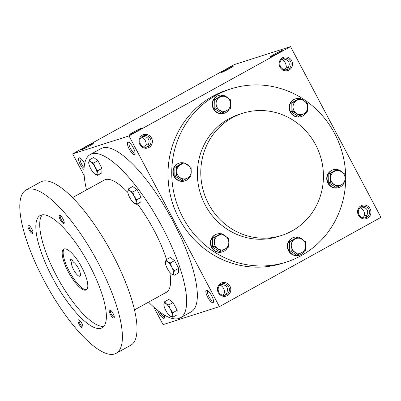 <?xml version="1.0" encoding="UTF-8"?>
<svg xmlns="http://www.w3.org/2000/svg" width="401" height="401" viewBox="0 0 401 401"><rect width="100%" height="100%" fill="white"/><g stroke="black" fill="none" stroke-linecap="round" stroke-linejoin="round"><path stroke-width="0.6" d="M164.641 316.72A5.89 1.769 61.1 0 1 164.57 316.765A5.89 1.769 61.1 0 1 160.009 312.158M219.813 285.256L220.71 285.392C223.242 287.006 224.54 289.452 224.6 292.74L226.786 293.096M222.856 295.261L224.6 292.74M224.72 295.321L225.984 294.384L226.776 293.126L227.527 290.259L227.392 288.254L226.47 286.509L225.172 285.402L221.136 284.269M218.886 292.229A5.89 5.609 -107.7 0 1 222.014 283.898A5.89 5.609 -107.7 0 1 229.146 287.808A5.89 5.609 -107.7 0 1 225.593 295.121A5.89 5.609 -107.7 0 1 218.886 292.229M218.284 292.635A6.992 6.662 -107.7 0 1 224.214 282.449A6.992 6.662 -107.7 0 1 229.873 293.141A6.992 6.662 -107.7 0 1 218.284 292.635M359.943 207.813L360.84 207.954C363.371 209.563 364.669 212.014 364.73 215.302L366.915 215.658M362.99 217.823L364.73 215.302M359.015 214.791A5.89 5.609 -107.7 0 1 362.143 206.46A5.89 5.609 -107.7 0 1 369.276 210.365A5.89 5.609 -107.7 0 1 365.727 217.683A5.89 5.609 -107.7 0 1 359.015 214.791M358.419 215.197A6.992 6.662 -107.7 0 1 364.344 205.011A6.992 6.662 -107.7 0 1 370.003 215.703A6.992 6.662 -107.7 0 1 358.419 215.197M141.393 137.147L142.29 137.282C144.821 138.896 146.119 141.347 146.18 144.636L148.37 144.992M144.44 147.157L146.18 144.636M140.465 144.119A5.89 5.609 -107.7 0 1 143.593 135.794A5.89 5.609 -107.7 0 1 150.726 139.698A5.89 5.609 -107.7 0 1 147.177 147.017A5.89 5.609 -107.7 0 1 140.465 144.119M139.869 144.53A6.992 6.662 -107.7 0 1 145.794 134.345A6.992 6.662 -107.7 0 1 151.453 145.032A6.992 6.662 -107.7 0 1 139.869 144.53M281.522 59.709L282.419 59.844C284.956 61.458 286.249 63.909 286.314 67.198L288.499 67.553M284.57 69.719L286.314 67.198M280.6 66.681A5.89 5.609 -107.7 0 1 283.723 58.356A5.89 5.609 -107.7 0 1 290.86 62.26A5.89 5.609 -107.7 0 1 287.306 69.579A5.89 5.609 -107.7 0 1 280.6 66.681M279.998 67.087A6.992 6.662 -107.7 0 1 285.928 56.907A6.992 6.662 -107.7 0 1 291.587 67.594A6.992 6.662 -107.7 0 1 279.998 67.087M361.266 206.831L365.301 207.964L366.599 209.071L367.421 210.5L367.692 212.475L366.905 215.688L366.113 216.946L364.855 217.883M286.434 69.774L287.692 68.837L288.489 67.584L289.271 64.371L289.001 62.391L288.179 60.967L286.885 59.859L282.845 58.721M146.305 147.217L147.563 146.275L148.355 145.022L149.142 141.809L148.871 139.829L148.049 138.405L146.751 137.297L142.716 136.16M286.359 262.064L282.625 263.251A90.922 86.571 -107.7 0 1 179.077 218.58A90.922 86.571 -107.7 0 1 227.337 90.019L231.071 88.827A90.922 86.571 72.3 0 0 176.245 201.763A90.922 86.571 72.3 0 0 286.359 262.064A90.922 86.571 72.3 0 0 334.619 133.498A90.922 86.571 72.3 0 0 231.071 88.827M153.789 307.116L163.057 324.625L219.412 306.64L380.95 217.367L290.55 46.631L234.199 64.621L72.661 153.889L84.19 175.673M219.412 306.64L129.012 135.904L290.55 46.631M221.392 72.571A6.992 0.396 -27.9 0 0 228.179 69.283A6.992 0.396 -27.9 0 0 233.412 66.095A6.992 0.396 -27.9 0 0 227.041 68.992A6.992 0.396 -27.9 0 0 221.066 72.631A6.992 0.396 -27.9 0 0 221.392 72.571M281.953 50.516A6.992 0.396 152.1 0 1 282.294 50.496A6.992 0.396 152.1 0 1 276.299 54.09A6.992 0.396 152.1 0 1 269.953 57.027A6.992 0.396 152.1 0 1 274.815 53.985A6.992 0.396 152.1 0 1 281.953 50.516M81.258 150.009A6.992 0.396 -27.9 0 0 88.05 146.726A6.992 0.396 -27.9 0 0 93.278 143.533A6.992 0.396 -27.9 0 0 86.912 146.43A6.992 0.396 -27.9 0 0 80.937 150.069A6.992 0.396 -27.9 0 0 81.258 150.009M141.819 127.954A6.992 0.396 152.1 0 1 142.165 127.934A6.992 0.396 152.1 0 1 136.17 131.533A6.992 0.396 152.1 0 1 129.819 134.465A6.992 0.396 152.1 0 1 134.686 131.423A6.992 0.396 152.1 0 1 141.819 127.954M129.012 135.904L72.661 153.889M164.31 315.011A6.992 2.1 61.1 0 1 164.59 317.607A6.992 2.1 61.1 0 1 158.766 312.77A6.992 2.1 61.1 0 1 157.683 310.389M211.723 295.868A6.992 2.1 -118.9 0 0 207.056 290.384A6.992 2.1 -118.9 0 0 207.848 297.532A6.992 2.1 -118.9 0 0 213.477 302.003A6.992 2.1 -118.9 0 0 211.723 295.868M84.015 169.538A6.992 2.1 61.1 0 1 80.345 164.661A6.992 2.1 61.1 0 1 79.754 157.879A6.992 2.1 61.1 0 1 84.631 163.763M133.302 147.758A6.992 2.1 -118.9 0 0 128.636 142.28A6.992 2.1 -118.9 0 0 129.428 149.428A6.992 2.1 -118.9 0 0 135.057 153.899A6.992 2.1 -118.9 0 0 133.302 147.758M242.615 113.282L239.222 114.365A64.11 61.042 72.3 0 0 200.56 194.004A64.11 61.042 72.3 0 0 278.209 236.52L281.602 235.437A64.11 61.042 72.3 0 0 315.632 144.781A64.11 61.042 72.3 0 0 242.615 113.282A64.11 61.042 72.3 0 0 203.959 192.921A64.11 61.042 72.3 0 0 281.602 235.437M142.29 137.282L142.856 136.15M282.419 59.844L282.986 58.711M361.406 206.816L360.84 207.954M129.418 142.711A5.89 1.769 -118.9 0 0 129.338 142.746A5.89 1.769 -118.9 0 0 130.641 148.756A5.89 1.769 -118.9 0 0 135.037 153.057A5.89 1.769 -118.9 0 0 135.107 153.012M84.11 167.638A5.89 1.769 61.1 0 1 81.588 164.049A5.89 1.769 61.1 0 1 80.456 158.345A5.89 1.769 61.1 0 1 80.531 158.31M207.833 290.815A5.89 1.769 -118.9 0 0 207.758 290.85A5.89 1.769 -118.9 0 0 209.056 296.86A5.89 1.769 -118.9 0 0 213.457 301.161A5.89 1.769 -118.9 0 0 213.527 301.116M221.277 284.254L220.71 285.392M70.055 259.688L71.754 259.146L73.258 261.988A8.16 2.451 61.1 0 1 78.897 269.332A8.16 2.451 61.1 0 1 79.914 276.124A8.16 2.451 61.1 0 1 74.451 271.241A8.16 2.451 61.1 0 1 71.558 262.53L70.055 259.688M148.535 302.133A93.253 28.01 -118.9 0 0 180.435 317.798L191.142 311.883A93.253 28.01 -118.9 0 0 173.192 221.598A93.253 28.01 -118.9 0 0 100.932 148.646L90.225 154.56A93.253 28.01 -118.9 0 0 86.516 189.904M180.435 317.798A93.253 28.01 -118.9 0 0 162.485 227.512A93.253 28.01 -118.9 0 0 90.225 154.56M166.555 259.547A64.11 19.258 -118.9 0 0 153.999 230.219A64.11 19.258 -118.9 0 0 137.398 203.883M127.869 192.505A64.11 19.258 -118.9 0 0 104.32 180.064L72.496 197.653M134.515 309.878L166.34 292.294A64.11 19.258 -118.9 0 0 169.773 272.304M116.21 353.291L130.806 345.226A93.253 28.01 -118.9 0 0 112.856 254.936A93.253 28.01 -118.9 0 0 40.596 181.984L26 190.054A93.253 28.01 -118.9 0 0 46.586 285.221A93.253 28.01 -118.9 0 0 116.21 353.291A93.253 28.01 -118.9 0 0 98.26 263.006A93.253 28.01 -118.9 0 0 26 190.054M89.774 265.713A64.11 19.258 -118.9 0 0 40.095 215.558A64.11 19.258 -118.9 0 0 54.25 280.986A64.11 19.258 -118.9 0 0 102.115 327.787A64.11 19.258 -118.9 0 0 89.774 265.713M81.889 323.492A4.662 1.398 -118.9 0 0 78.776 319.838A4.662 1.398 -118.9 0 0 79.303 324.599A4.662 1.398 -118.9 0 0 83.057 327.582A4.662 1.398 -118.9 0 0 81.889 323.492M63.032 218.986A4.662 1.398 -118.9 0 0 59.924 215.332A4.662 1.398 -118.9 0 0 60.451 220.099A4.662 1.398 -118.9 0 0 64.205 223.081A4.662 1.398 -118.9 0 0 63.032 218.986M113.092 313.532A4.662 1.398 -118.9 0 0 109.979 309.878A4.662 1.398 -118.9 0 0 110.511 314.64A4.662 1.398 -118.9 0 0 114.26 317.622A4.662 1.398 -118.9 0 0 113.092 313.532M31.829 228.946A4.662 1.398 -118.9 0 0 28.717 225.292A4.662 1.398 -118.9 0 0 29.243 230.054A4.662 1.398 -118.9 0 0 32.997 233.041A4.662 1.398 -118.9 0 0 31.829 228.946M42.245 214.856A64.11 19.258 -118.9 0 0 58.14 278.835A64.11 19.258 -118.9 0 0 103.854 326.334M81.784 267.352A23.313 7.002 -118.9 0 0 63.719 249.116A23.313 7.002 -118.9 0 0 68.867 272.906A23.313 7.002 -118.9 0 0 86.27 289.923A23.313 7.002 -118.9 0 0 81.784 267.352M64.24 248.911A23.313 7.002 -118.9 0 0 69.839 272.369A23.313 7.002 -118.9 0 0 86.721 289.592M29.278 225.613A3.875 1.163 -118.9 0 0 29.258 225.623A3.875 1.163 -118.9 0 0 30.11 229.578A3.875 1.163 -118.9 0 0 33.002 232.405A3.875 1.163 -118.9 0 0 33.027 232.39M110.546 310.199A3.875 1.163 -118.9 0 0 110.521 310.209A3.875 1.163 -118.9 0 0 111.378 314.163A3.875 1.163 -118.9 0 0 114.27 316.99A3.875 1.163 -118.9 0 0 114.29 316.975M60.486 215.653A3.875 1.163 -118.9 0 0 60.461 215.663A3.875 1.163 -118.9 0 0 61.318 219.618A3.875 1.163 -118.9 0 0 64.21 222.445A3.875 1.163 -118.9 0 0 64.23 222.43M79.338 320.158A3.875 1.163 -118.9 0 0 79.313 320.168A3.875 1.163 -118.9 0 0 80.17 324.123A3.875 1.163 -118.9 0 0 83.062 326.95A3.875 1.163 -118.9 0 0 83.087 326.935M73.097 261.683L71.558 262.53M94.872 174.059A7.579 2.276 -118.9 0 1 94.852 174.044L97.543 175.307L101.844 172.931L102.004 168.365L97.919 160.646L93.669 157.493L89.368 159.869L88.721 162.46A7.579 2.276 -118.9 0 0 88.731 162.941A7.579 2.276 -118.9 0 0 90.681 168.605A7.579 2.276 -118.9 0 0 94.852 174.044L94.872 174.059A7.579 2.276 -118.9 0 0 97.057 173.337A7.579 2.276 -118.9 0 0 95.097 167.197A7.579 2.276 -118.9 0 0 90.927 161.758A7.579 2.276 -118.9 0 0 88.721 162.46L88.731 162.941M97.543 175.307L97.057 173.337L97.704 170.741L95.097 167.197L93.618 163.022L90.927 161.758L89.368 159.869M97.704 170.741L102.004 168.365M93.618 163.022L97.919 160.646M170.024 315.993L170.024 315.993A7.579 2.276 -118.9 0 1 170.004 315.978L172.691 317.241L176.991 314.865L177.157 310.304L173.067 302.585L168.816 299.427L164.515 301.803L163.874 304.399A7.579 2.276 -118.9 0 0 163.884 304.875A7.579 2.276 -118.9 0 0 165.834 310.539A7.579 2.276 -118.9 0 0 170.004 315.978L170.024 315.993A7.579 2.276 -118.9 0 0 172.209 315.271A7.579 2.276 -118.9 0 0 170.245 309.131A7.579 2.276 -118.9 0 0 166.079 303.692A7.579 2.276 -118.9 0 0 163.874 304.399L163.884 304.875M172.691 317.241L172.209 315.271L172.856 312.68L170.245 309.131L168.766 304.96L166.079 303.692L164.515 301.803M172.856 312.68L177.157 310.304M168.766 304.96L173.067 302.585M171.523 274.033L171.523 274.033A7.579 2.276 -118.9 0 1 171.498 274.018L174.189 275.286L178.49 272.906L178.656 268.344L174.565 260.625L170.315 257.467L166.014 259.843L165.367 262.439A7.579 2.276 -118.9 0 0 165.377 262.921A7.579 2.276 -118.9 0 0 167.332 268.58A7.579 2.276 -118.9 0 0 171.498 274.018L171.523 274.033A7.579 2.276 -118.9 0 0 173.708 273.317A7.579 2.276 -118.9 0 0 171.743 267.171A7.579 2.276 -118.9 0 0 167.573 261.738A7.579 2.276 -118.9 0 0 165.367 262.439L165.377 262.921M174.189 275.286L173.708 273.317L174.355 270.72L171.743 267.171L170.265 263.001L167.573 261.738L166.014 259.843M174.355 270.72L178.656 268.344M170.265 263.001L174.565 260.625M133.949 203.066L133.949 203.066A7.579 2.276 -118.9 0 1 133.924 203.051L136.616 204.315L140.916 201.939L141.077 197.377L136.992 189.658L132.741 186.5L128.44 188.876L127.794 191.472A7.579 2.276 -118.9 0 0 127.804 191.954A7.579 2.276 -118.9 0 0 129.754 197.613A7.579 2.276 -118.9 0 0 133.924 203.051L133.949 203.066A7.579 2.276 -118.9 0 0 136.129 202.345A7.579 2.276 -118.9 0 0 134.17 196.204A7.579 2.276 -118.9 0 0 129.999 190.766A7.579 2.276 -118.9 0 0 127.794 191.472L127.804 191.954M136.616 204.315L136.129 202.345L136.776 199.753L134.17 196.204L132.691 192.034L129.999 190.766L128.44 188.876M136.776 199.753L141.077 197.377M132.691 192.034L136.992 189.658M223.036 112.541L215.843 107.869L216.099 103.458A7.579 7.213 72.3 0 0 219.638 110.14A7.579 7.213 72.3 0 0 226.886 110.455A7.579 7.213 72.3 0 0 230.595 104.09A7.579 7.213 72.3 0 0 227.056 97.403A7.579 7.213 72.3 0 0 219.808 97.087A7.579 7.213 72.3 0 0 216.099 103.458L215.959 99.167L223.262 95.132L230.455 99.799L230.595 104.09L230.339 108.501L223.036 112.541L221.367 113.072L214.174 108.405L215.843 107.869M222.901 95.248A9.323 8.877 72.3 0 0 218.645 95.483L218.304 95.593A9.323 8.877 72.3 0 0 212.68 107.177A9.323 8.877 72.3 0 0 223.974 113.358L224.314 113.252A9.323 8.877 72.3 0 0 229.272 109.117M227.492 97.689A9.323 8.877 72.3 0 0 223.958 95.528M218.645 95.483A9.323 8.877 72.3 0 0 213.021 107.067A9.323 8.877 72.3 0 0 224.314 113.252M223.262 95.132L221.593 95.664L214.289 99.699L214.174 108.405M214.289 99.699L215.959 99.167M183.673 180.159L176.48 175.488L176.736 171.077A7.579 7.213 72.3 0 0 180.275 177.758A7.579 7.213 72.3 0 0 187.523 178.074A7.579 7.213 72.3 0 0 191.232 171.708A7.579 7.213 72.3 0 0 187.693 165.022A7.579 7.213 72.3 0 0 180.445 164.706A7.579 7.213 72.3 0 0 176.736 171.077L176.595 166.786L183.899 162.751L191.092 167.417L191.232 171.708L190.976 176.119L183.673 180.159L182.004 180.691L174.811 176.024L176.48 175.488M183.538 162.866A9.323 8.877 72.3 0 0 179.282 163.102L178.941 163.212A9.323 8.877 72.3 0 0 173.317 174.796A9.323 8.877 72.3 0 0 184.61 180.976L184.951 180.871A9.323 8.877 72.3 0 0 189.909 176.736M188.129 165.307A9.323 8.877 72.3 0 0 184.595 163.147M179.282 163.102A9.323 8.877 72.3 0 0 173.658 174.686A9.323 8.877 72.3 0 0 184.951 180.871M183.899 162.751L182.229 163.282L174.926 167.317L174.811 176.024M174.926 167.317L176.595 166.786M221.252 251.126L214.059 246.46L214.309 242.044A7.579 7.213 72.3 0 0 217.848 248.73A7.579 7.213 72.3 0 0 225.096 249.046A7.579 7.213 72.3 0 0 228.806 242.675A7.579 7.213 72.3 0 0 225.267 235.988A7.579 7.213 72.3 0 0 218.019 235.673A7.579 7.213 72.3 0 0 214.309 242.044L214.169 237.753L221.472 233.718L228.665 238.384L228.806 242.675L228.555 247.086L221.252 251.126L219.578 251.658L212.39 246.991L214.059 246.46M221.111 233.833A9.323 8.877 72.3 0 0 216.856 234.069L216.515 234.179A9.323 8.877 72.3 0 0 210.896 245.763A9.323 8.877 72.3 0 0 222.189 251.948L222.525 251.838A9.323 8.877 72.3 0 0 227.482 247.703M225.703 236.274A9.323 8.877 72.3 0 0 222.174 234.114M216.856 234.069A9.323 8.877 72.3 0 0 211.232 245.653A9.323 8.877 72.3 0 0 222.525 251.838M221.472 233.718L219.803 234.249L212.5 238.289L212.39 246.991M212.5 238.289L214.169 237.753M298.189 254.475L290.996 249.808L291.251 245.392A7.579 7.213 72.3 0 0 294.79 252.079A7.579 7.213 72.3 0 0 302.038 252.394A7.579 7.213 72.3 0 0 305.742 246.024A7.579 7.213 72.3 0 0 302.204 239.337A7.579 7.213 72.3 0 0 294.956 239.021A7.579 7.213 72.3 0 0 291.251 245.392L291.106 241.101L298.414 237.066L305.602 241.733L305.492 250.44L298.189 254.475L296.519 255.006L289.327 250.339L290.996 249.808M298.048 237.181A9.323 8.877 72.3 0 0 293.793 237.417L293.457 237.527A9.323 8.877 72.3 0 0 287.833 249.111A9.323 8.877 72.3 0 0 299.126 255.297L299.467 255.186A9.323 8.877 72.3 0 0 304.424 251.051M302.64 239.623A9.323 8.877 72.3 0 0 299.111 237.462M293.793 237.417A9.323 8.877 72.3 0 0 288.169 249.001A9.323 8.877 72.3 0 0 299.467 255.186M298.414 237.066L296.74 237.598L289.437 241.638L289.327 250.339M289.437 241.638L291.106 241.101M337.552 186.856L330.359 182.189L330.609 177.773A7.579 7.213 72.3 0 0 334.153 184.46A7.579 7.213 72.3 0 0 341.401 184.776A7.579 7.213 72.3 0 0 345.106 178.405A7.579 7.213 72.3 0 0 341.567 171.718A7.579 7.213 72.3 0 0 334.319 171.402A7.579 7.213 72.3 0 0 330.609 177.773L330.469 173.483L337.772 169.448L344.965 174.114L345.106 178.405L344.855 182.821L337.552 186.856L335.878 187.387L328.69 182.721L330.359 182.189M337.411 169.563A9.323 8.877 72.3 0 0 333.156 169.798L332.815 169.909A9.323 8.877 72.3 0 0 327.196 181.493A9.323 8.877 72.3 0 0 338.489 187.678L338.83 187.568A9.323 8.877 72.3 0 0 343.782 183.432M342.003 172.004A9.323 8.877 72.3 0 0 338.474 169.844M333.156 169.798A9.323 8.877 72.3 0 0 327.532 181.382A9.323 8.877 72.3 0 0 338.83 187.568M337.772 169.448L336.103 169.979L328.8 174.019L328.69 182.721M328.8 174.019L330.469 173.483M299.973 115.889L292.785 111.222L293.036 106.806A7.579 7.213 72.3 0 0 296.575 113.493A7.579 7.213 72.3 0 0 303.823 113.804A7.579 7.213 72.3 0 0 307.532 107.438A7.579 7.213 72.3 0 0 303.993 100.751A7.579 7.213 72.3 0 0 296.745 100.435A7.579 7.213 72.3 0 0 293.036 106.806L292.895 102.516L300.199 98.481L307.392 103.147L307.532 107.438L307.276 111.849L299.973 115.889L298.304 116.42L291.111 111.754L292.785 111.222M299.838 98.596A9.323 8.877 72.3 0 0 295.582 98.831L295.241 98.942A9.323 8.877 72.3 0 0 289.617 110.526A9.323 8.877 72.3 0 0 300.91 116.711L301.251 116.601A9.323 8.877 72.3 0 0 306.209 112.465M304.429 101.037A9.323 8.877 72.3 0 0 300.9 98.877M295.582 98.831A9.323 8.877 72.3 0 0 289.958 110.415A9.323 8.877 72.3 0 0 301.251 116.601M300.199 98.481L298.529 99.012L291.226 103.047L291.111 111.754M291.226 103.047L292.895 102.516"/></g></svg>
